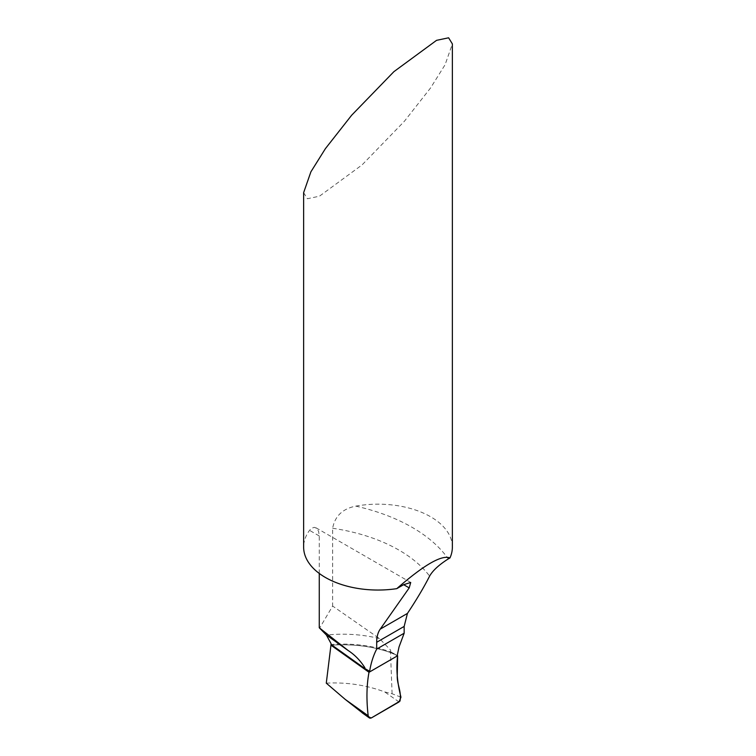 <?xml version="1.0" encoding="UTF-8"?>
<svg xmlns="http://www.w3.org/2000/svg" width="756" height="756" viewBox="0 0 756 756"><rect width="100%" height="100%" fill="white"/><g stroke="black" fill="none" stroke-linecap="round" stroke-linejoin="round"><path stroke-width="0.57" stroke-dasharray="3.78 2.83" d="M397.212 655.565L390.899 652.154L390.493 649.962L379.455 638.555L332.64 606.047L319.552 628.217M452.362 547.108A74.362 42.931 -0 0 0 430.589 516.745A74.362 42.931 -0 0 0 355.792 506.133C342.638 508.731 334.917 516.112 332.64 528.264L332.64 606.047M303.638 192.638L307.39 198.743L319.448 196.201L362.096 164.884L404.356 121.3L430.589 87.913L445.104 64.714L452.362 43.905M319.259 573.435L319.259 535.966L318.626 531.459L316.868 528.444L314.364 527.329L311.623 528.236L309.535 530.353A74.362 42.931 0 0 0 303.638 547.108M390.512 652.589L397.618 655.754L390.512 652.589C372.67 646.248 352.825 643.781 330.958 645.18C352.825 643.781 372.67 646.248 390.512 652.589L390.493 649.962M326.28 683.15C346.654 682.101 366.131 685.03 384.709 691.938L392.099 693.753L400.954 697.183M371.423 717.888L363.693 713.881M392.099 693.753L390.483 651.87C372.68 645.548 352.872 643.082 331.043 644.462M332.64 528.264A145.01 83.727 180 0 1 399.036 550.141A145.01 83.727 180 0 1 429.597 576.119M390.861 652.041A145.01 83.727 180 0 1 397.221 655.376M355.792 506.133A163.608 94.453 180 0 1 412.181 527.376A163.608 94.453 180 0 1 448.28 558.911M319.259 535.966L309.535 530.353M379.455 638.555C362.398 634.388 344.727 633.216 326.431 635.04M399.036 701.946L384.709 691.938M316.036 527.82L410.716 582.479M394.84 654.403L397.354 655.764"/><path stroke-width="1.13" d="M319.259 573.435L319.259 627.763L326.431 635.04L348.147 650.519C354.791 654.828 360.376 660.583 364.902 667.784L364.732 668.474L368.985 672.301L369.627 671.3A130.145 75.137 60 0 1 376.686 649.083L404.158 633.216L404.158 626.422L407.437 613.418C416.565 599.697 423.955 587.261 429.597 576.119C432.763 570.553 438.99 564.817 448.28 558.911L449.962 557.947A74.362 42.931 -0 0 0 452.362 547.108L452.362 43.905L448.61 37.8L436.552 40.342L393.904 71.659L351.644 115.243L325.411 148.63L310.896 171.829L303.638 192.638L303.638 547.108A74.362 42.931 0 0 0 325.411 577.471A74.362 42.931 0 0 0 396.768 588.65C424.031 564.864 441.759 554.63 449.962 557.947M326.431 635.04L331.09 643.677L330.958 645.18L369.004 672.273L330.958 645.18M404.158 633.216L399.036 646.938L397.212 655.565M396.768 588.65L403.647 584.681L410.716 582.479L409.204 587.894L380.211 629.143A37.186 21.47 -120 0 0 376.686 642.288L376.686 649.083M319.259 627.763L348.147 650.519M397.221 655.376L397.618 655.754L369.004 672.273L397.618 655.754C396.021 668.465 397.136 682.271 400.954 697.183L399.036 701.946L371.423 717.888L369.249 717.85L368.181 715.762C366.32 699.858 366.584 685.371 368.985 672.301L397.618 655.754L397.259 675.59C396.768 683.774 401.88 691.967 399.971 701.114L371.423 717.888C369.693 718.587 368.607 717.879 368.181 715.762C366.31 699.839 366.584 685.342 369.004 672.273M363.693 713.881L345.246 699.413L326.28 683.15L331.043 644.462L364.732 668.474L369.627 671.3M380.211 629.143L407.437 613.418M376.686 642.288L404.158 626.422M403.647 584.681L409.204 587.894M345.246 699.413L368.181 715.762M369.145 717.775L362.096 712.747"/></g></svg>
